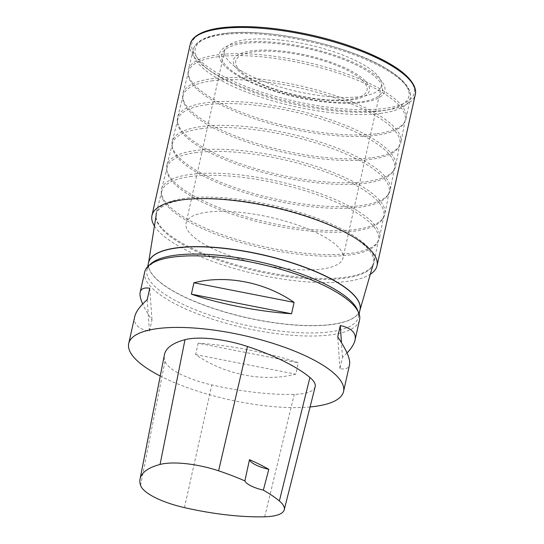 <?xml version="1.0" encoding="UTF-8"?>
<svg xmlns="http://www.w3.org/2000/svg" width="544" height="544" viewBox="0 0 544 544"><rect width="100%" height="100%" fill="white"/><g stroke="black" fill="none" stroke-linecap="round" stroke-linejoin="round"><path stroke-width="0.41" stroke-dasharray="2.72 2.04" d="M325.774 221.68A111.683 33.395 12.6 0 1 374.184 261.868A111.683 33.395 12.6 0 1 372.776 265.418A111.683 33.395 12.6 0 1 257.842 270.388A111.683 33.395 12.6 0 1 155.972 216.954A111.683 33.395 12.6 0 1 156.203 213.139A111.683 33.395 12.6 0 1 186.184 198.193A111.683 33.395 12.6 0 1 325.774 221.68M186.218 199.458A111.282 33.279 -167.4 0 0 156.162 215.24A111.282 33.279 -167.4 0 0 156.108 218.151A111.282 33.279 -167.4 0 0 226.25 262.895A111.282 33.279 -167.4 0 0 343.536 278.372A111.282 33.279 -167.4 0 0 372.137 266.438A111.282 33.279 -167.4 0 0 373.334 263.786A111.282 33.279 -167.4 0 0 325.312 222.863A111.282 33.279 -167.4 0 0 186.218 199.458M358.544 211.521A111.683 33.395 12.6 0 1 379.528 237.952A111.683 33.395 12.6 0 1 378.121 241.502A111.683 33.395 12.6 0 1 263.187 246.473A111.683 33.395 12.6 0 1 161.316 193.038A111.683 33.395 12.6 0 1 161.548 189.224A111.683 33.395 12.6 0 1 191.529 174.277A111.683 33.395 12.6 0 1 358.544 211.521M191.583 176.392A111.017 33.198 -167.4 0 0 161.786 191.25A111.017 33.198 -167.4 0 0 161.548 195.038A111.017 33.198 -167.4 0 0 262.813 248.152A111.017 33.198 -167.4 0 0 377.053 243.209A111.017 33.198 -167.4 0 0 378.461 239.68A111.017 33.198 -167.4 0 0 357.592 213.411A111.017 33.198 -167.4 0 0 191.583 176.392M380.678 201.64A111.683 33.395 12.6 0 1 384.873 214.037A111.683 33.395 12.6 0 1 383.466 217.586A111.683 33.395 12.6 0 1 268.539 222.557A111.683 33.395 12.6 0 1 166.661 169.123A111.683 33.395 12.6 0 1 166.892 165.308A111.683 33.395 12.6 0 1 196.88 150.362A111.683 33.395 12.6 0 1 380.678 201.64M196.928 152.476A111.017 33.198 -167.4 0 0 167.13 167.334A111.017 33.198 -167.4 0 0 166.892 171.122A111.017 33.198 -167.4 0 0 268.158 224.237A111.017 33.198 -167.4 0 0 382.398 219.293A111.017 33.198 -167.4 0 0 383.806 215.764A111.017 33.198 -167.4 0 0 379.63 203.442A111.017 33.198 -167.4 0 0 196.928 152.476M390.177 190.352A111.683 33.395 12.6 0 1 388.81 193.671A111.683 33.395 12.6 0 1 273.884 198.642A111.683 33.395 12.6 0 1 172.006 145.207A111.683 33.395 12.6 0 1 172.244 141.392A111.683 33.395 12.6 0 1 202.225 126.446A111.683 33.395 12.6 0 1 324.761 143.568A111.683 33.395 12.6 0 1 390.225 190.121A111.683 33.395 12.6 0 1 390.177 190.352M202.28 128.561A111.017 33.198 -167.4 0 0 172.475 143.419A111.017 33.198 -167.4 0 0 172.244 147.206A111.017 33.198 -167.4 0 0 273.503 200.321A111.017 33.198 -167.4 0 0 387.75 195.378A111.017 33.198 -167.4 0 0 389.103 192.08A111.017 33.198 -167.4 0 0 389.15 191.848A111.017 33.198 -167.4 0 0 324.081 145.581A111.017 33.198 -167.4 0 0 202.28 128.561M386.519 176.134A111.683 33.395 12.6 0 1 266.07 171.53A111.683 33.395 12.6 0 1 177.351 121.292A111.683 33.395 12.6 0 1 177.589 117.477A111.683 33.395 12.6 0 1 207.57 102.53A111.683 33.395 12.6 0 1 330.106 119.653A111.683 33.395 12.6 0 1 395.57 166.206A111.683 33.395 12.6 0 1 394.155 169.755A111.683 33.395 12.6 0 1 386.519 176.134M207.624 104.645A111.017 33.198 -167.4 0 0 177.82 119.503A111.017 33.198 -167.4 0 0 177.589 123.291A111.017 33.198 -167.4 0 0 265.771 173.23A111.017 33.198 -167.4 0 0 385.499 177.806A111.017 33.198 -167.4 0 0 393.094 171.462A111.017 33.198 -167.4 0 0 394.495 167.933A111.017 33.198 -167.4 0 0 329.426 121.666A111.017 33.198 -167.4 0 0 207.624 104.645M370.804 157.814A111.683 33.395 12.6 0 1 253.096 142.283A111.683 33.395 12.6 0 1 182.696 97.376A111.683 33.395 12.6 0 1 182.934 93.561A111.683 33.395 12.6 0 1 299.146 85.619A111.683 33.395 12.6 0 1 400.914 142.29A111.683 33.395 12.6 0 1 399.5 145.84A111.683 33.395 12.6 0 1 370.804 157.814M212.969 80.73A111.017 33.198 -167.4 0 0 183.165 95.588A111.017 33.198 -167.4 0 0 182.934 99.375A111.017 33.198 -167.4 0 0 252.906 144.017A111.017 33.198 -167.4 0 0 369.913 159.453A111.017 33.198 -167.4 0 0 398.439 147.546A111.017 33.198 -167.4 0 0 399.84 144.017A111.017 33.198 -167.4 0 0 334.771 97.75A111.017 33.198 -167.4 0 0 212.969 80.73M376.081 133.865A111.588 33.368 12.6 0 1 258.006 118.204A111.588 33.368 12.6 0 1 188.102 73.168A111.588 33.368 12.6 0 1 188.353 69.761A111.588 33.368 12.6 0 1 304.484 61.737A111.588 33.368 12.6 0 1 406.144 118.442A111.588 33.368 12.6 0 1 404.92 121.632A111.588 33.368 12.6 0 1 376.081 133.865M218.341 56.712A111.01 33.198 -167.4 0 0 188.537 71.57A111.01 33.198 -167.4 0 0 188.272 75.045A111.01 33.198 -167.4 0 0 257.808 119.843A111.01 33.198 -167.4 0 0 375.278 135.429A111.01 33.198 -167.4 0 0 403.968 123.257A111.01 33.198 -167.4 0 0 405.205 120A111.01 33.198 -167.4 0 0 340.143 73.732A111.01 33.198 -167.4 0 0 218.341 56.712M144.724 271.932A110.058 32.912 -167.4 0 0 208.733 317.941A110.058 32.912 -167.4 0 0 329.929 334.961A110.058 32.912 -167.4 0 0 359.543 319.947M310.087 406.96A110.058 32.912 12.6 0 1 160.249 376.013M134.708 316.724C133.239 324.006 138.149 328.902 149.444 331.412L151.987 320.022C147.825 313.908 144.724 308.564 142.684 303.994M347.031 352.961L342.509 357.306L339.959 368.689C345.501 369.607 348.69 368.295 349.527 364.745M198.166 343.189L195.622 354.579C224.747 374.789 263.378 382.344 295.793 374.177L298.336 362.787C269.946 352.961 231.316 345.399 198.166 343.189L298.336 362.787M315.139 386.852A52.408 15.674 12.6 0 1 294.256 394.366A125.786 37.618 12.6 0 1 211.813 384.941A52.408 15.674 12.6 0 1 164.982 361.243A125.786 37.618 12.6 0 1 164.444 354.634M339.959 368.689L337.729 336.926M342.509 357.306L341.482 342.686M195.622 354.579L295.793 374.177M147.213 299.649L149.444 331.412M149.756 288.259L151.987 320.022M154.435 226.012A115.301 34.483 -167.4 0 0 256.972 274.271A115.301 34.483 -167.4 0 0 370.301 274.264M207.692 212.133A80.362 24.031 -167.4 0 0 186.068 223.094A80.362 24.031 -167.4 0 0 259.257 264.078A80.362 24.031 -167.4 0 0 342.924 258.155A80.362 24.031 -167.4 0 0 296.181 224.556A80.362 24.031 -167.4 0 0 207.692 212.133M246.242 39.678A80.362 24.031 -167.4 0 0 224.618 50.64A80.362 24.031 -167.4 0 0 297.799 91.623A80.362 24.031 -167.4 0 0 381.473 85.7A80.362 24.031 -167.4 0 0 334.73 52.108A80.362 24.031 -167.4 0 0 246.242 39.678M253.83 51.816A67.252 20.114 12.6 0 1 364.514 82.695A67.252 20.114 12.6 0 1 285.763 92.473A67.252 20.114 12.6 0 1 253.83 51.816M350.635 100.089A69.612 20.815 -167.4 0 0 348.486 69.564A69.612 20.815 -167.4 0 0 252.219 50.728A69.612 20.815 -167.4 0 0 254.368 81.253A69.612 20.815 -167.4 0 0 350.635 100.089M243.787 43.432A82.423 24.65 12.6 0 1 357.762 65.736A82.423 24.65 12.6 0 1 360.298 101.878A82.423 24.65 12.6 0 1 246.323 79.574A82.423 24.65 12.6 0 1 243.787 43.432M242.175 42.35A84.776 25.35 -167.4 0 0 282.424 93.602A84.776 25.35 -167.4 0 0 381.698 81.274A84.776 25.35 -167.4 0 0 242.175 42.35M224.76 33.612A109.412 32.715 12.6 0 1 404.824 83.844A109.412 32.715 12.6 0 1 276.712 99.756A109.412 32.715 12.6 0 1 224.76 33.612M380.31 113.41A111.153 33.238 -167.4 0 0 410.264 98.049A111.153 33.238 -167.4 0 0 345.263 51.673A111.153 33.238 -167.4 0 0 223.169 34.592A111.153 33.238 -167.4 0 0 193.31 49.552A111.153 33.238 -167.4 0 0 257.604 96.118A111.153 33.238 -167.4 0 0 380.31 113.41M359.972 310.026A108.317 32.388 12.6 0 1 359.897 310.304A108.317 32.388 12.6 0 1 330.895 324.503A108.317 32.388 12.6 0 1 212.514 308.054A108.317 32.388 12.6 0 1 148.512 263.058A108.317 32.388 12.6 0 1 148.56 262.772M148.546 262.84L148.594 262.623A108.317 32.388 -167.4 0 0 247.234 317.866A108.317 32.388 -167.4 0 0 360.006 309.883L359.958 310.094M149.831 264.738A108.317 32.388 -167.4 0 0 146.968 269.899A108.317 32.388 -167.4 0 0 245.609 325.135A108.317 32.388 -167.4 0 0 358.38 317.152A108.317 32.388 -167.4 0 0 357.986 311.263M264.69 516.8L294.256 394.366M184.436 507.62L211.813 384.941M140.583 485.432L164.982 361.243M190.23 44.322A115.301 34.483 -167.4 0 0 295.229 103.122A115.301 34.483 -167.4 0 0 415.276 94.622M222.53 27.785A113.907 34.061 12.6 0 1 409.992 80.084A113.907 34.061 12.6 0 1 276.61 96.648A113.907 34.061 12.6 0 1 222.53 27.785M372.137 266.438L372.776 265.418M156.108 218.151L155.972 216.954M377.053 243.209L378.121 241.502M161.548 195.038L161.316 193.038M382.398 219.293L383.466 217.586M166.892 171.122L166.661 169.123M387.75 195.378L388.81 193.671M172.244 147.206L172.006 145.207M393.094 171.462L394.155 169.755M177.589 123.291L177.351 121.292M398.439 147.546L399.5 145.84M182.934 99.375L182.696 97.376M403.968 123.257L404.92 121.632M188.272 75.045L188.102 73.168M406.144 118.442L410.264 98.049C411.074 94.778 410.462 89.311 403.573 81.784C399.731 77.717 394.495 73.651 387.872 69.584C351.723 46.206 268.287 27.295 224.182 33.51C217.11 34.388 211.147 35.775 206.285 37.686C196.846 41.562 193.97 46.247 193.31 49.552L188.353 69.761M188.537 71.57L182.934 93.561M405.205 120L400.914 142.29M183.165 95.588L177.589 117.477M399.84 144.017L395.57 166.206M177.82 119.503L172.244 141.392M394.495 167.933L390.225 190.121M172.475 143.419L166.892 165.308M389.15 191.848L384.873 214.037M167.13 167.334L161.548 189.224M383.806 215.764L379.528 237.952M161.786 191.25L156.203 213.139M378.461 239.68L374.184 261.868M147.703 266.608L146.968 269.899C146.492 268.58 148.6 266.213 153.286 262.813C158.039 260.08 165.104 258.108 174.481 256.904L189.774 255.87M359.115 313.868L358.38 317.152C360.332 309.216 349.411 298.914 325.611 286.239M224.618 50.64L186.068 223.094M381.473 85.7L342.924 258.155"/><path stroke-width="0.82" d="M343.543 391.53L349.527 364.745C350.574 359.366 346.644 350.091 337.729 336.926L340.279 325.536C351.567 328.052 356.483 332.948 355.008 340.224L359.543 319.947A110.058 32.912 -167.4 0 0 325.611 286.239A110.058 32.912 -167.4 0 0 189.774 255.87A110.058 32.912 -167.4 0 0 174.338 256.918A110.058 32.912 -167.4 0 0 144.724 271.932L140.189 292.21C141.025 288.66 144.214 287.341 149.756 288.259L147.213 299.649C140.039 306.034 135.871 311.726 134.708 316.724L128.724 343.516A110.058 32.912 12.6 0 1 243.311 335.403A110.058 32.912 12.6 0 1 343.543 391.53A110.058 32.912 12.6 0 1 313.929 406.545A110.058 32.912 12.6 0 1 310.087 406.96M160.249 376.013A110.058 32.912 12.6 0 1 128.724 343.516M142.684 303.994C140.427 298.88 139.59 294.95 140.189 292.21M355.008 340.224C354.144 344.032 351.485 348.276 347.031 352.961M294.093 302.376L291.55 313.766C258.407 311.556 219.776 303.994 191.379 294.161L193.922 282.778C226.345 274.604 264.976 282.166 294.093 302.376L193.922 282.778M268.811 469.322L263.344 490.137A122.448 36.618 12.6 0 1 279.371 500.983A49.076 14.674 12.6 0 1 284.247 509.762A49.076 14.674 12.6 0 1 264.69 516.8A122.448 36.618 12.6 0 1 184.436 507.62A49.076 14.674 12.6 0 1 140.583 485.432A122.448 36.618 12.6 0 1 140.06 478.999A122.448 36.618 12.6 0 1 160.065 464.447A49.076 14.674 12.6 0 1 218.6 470.818A122.448 36.618 12.6 0 1 244.882 480.916L249.478 459.666A123.012 36.788 -167.4 0 1 268.811 469.322A20.964 6.27 12.6 0 1 249.478 459.666M140.06 478.999L164.444 354.634A125.786 37.618 12.6 0 1 184.994 339.68A52.408 15.674 12.6 0 1 247.506 346.494A125.786 37.618 12.6 0 1 309.93 377.482A52.408 15.674 12.6 0 1 315.139 386.852L284.247 509.762M263.344 490.137A20.964 6.27 12.6 0 1 244.882 480.916M341.482 342.686L340.279 325.536M291.55 313.766L191.379 294.161M370.301 274.264A115.301 34.483 -167.4 0 0 377.019 265.778A115.301 34.483 -167.4 0 0 309.958 217.573A115.301 34.483 -167.4 0 0 182.995 199.743A115.301 34.483 -167.4 0 0 151.973 215.472A115.301 34.483 -167.4 0 0 154.435 226.012M148.56 262.772A108.317 32.388 12.6 0 1 177.766 247.697A108.317 32.388 12.6 0 1 297.493 264.602A108.317 32.388 12.6 0 1 359.972 310.026M359.115 313.868L360.006 309.883A108.317 32.388 -167.4 0 0 297.004 264.602A108.317 32.388 -167.4 0 0 177.738 247.853A108.317 32.388 -167.4 0 0 148.594 262.623L147.703 266.608M357.986 311.263A108.317 32.388 -167.4 0 0 286.708 269.062A108.317 32.388 -167.4 0 0 176.113 255.122A108.317 32.388 -167.4 0 0 149.831 264.738M160.065 464.447L184.994 339.68M218.6 470.818L247.506 346.494M279.371 500.983L309.93 377.482M190.23 44.322C190.856 40.814 193.841 35.918 203.891 31.878C208.848 29.981 214.907 28.587 222.068 27.703C246.452 24.983 275.835 27.35 310.209 34.802C353.362 44.288 393.278 61.581 408.17 77.513C415.609 85.496 416.201 91.202 415.276 94.622A115.301 34.483 -167.4 0 0 348.214 46.424A115.301 34.483 -167.4 0 0 221.252 28.594A115.301 34.483 -167.4 0 0 190.23 44.322L151.973 215.472M359.958 310.094L373.334 263.786M148.546 262.84L156.162 215.24M415.276 94.622L377.019 265.778"/></g></svg>
